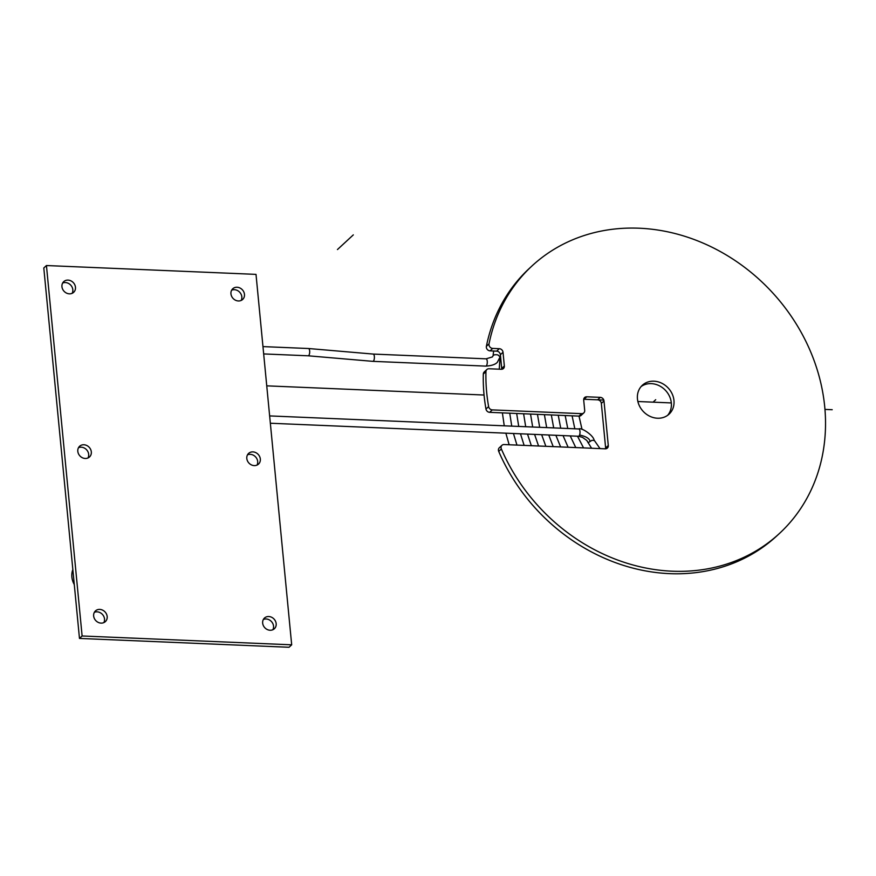 <?xml version="1.0" encoding="UTF-8"?>
<svg xmlns="http://www.w3.org/2000/svg" width="876" height="876" viewBox="0 0 876 876"><rect width="100%" height="100%" fill="white"/><g stroke="black" fill="none" stroke-linecap="round" stroke-linejoin="round"><path stroke-width="1.31" d="M82.114 635.976L79.475 638.429L289.036 647.276L291.686 644.824L256.011 274.374L46.439 265.537L82.114 635.976L291.686 644.824M79.475 638.429L43.8 267.979L46.439 265.537M247.503 454.841A7.293 6.34 -132.8 0 1 250.262 454.337A7.293 6.34 -132.8 0 1 256.526 458.137A7.293 6.34 -132.8 0 1 256.996 465.101M62.634 283.058A7.293 6.34 -132.8 0 1 65.404 282.554A7.293 6.34 -132.8 0 1 71.668 286.353A7.293 6.34 -132.8 0 1 72.128 293.318M231.647 290.197A7.293 6.34 -132.8 0 1 234.407 289.693A7.293 6.34 -132.8 0 1 240.67 293.493A7.293 6.34 -132.8 0 1 241.141 300.457M263.358 619.485A7.293 6.34 -132.8 0 1 266.118 618.971A7.293 6.34 -132.8 0 1 272.381 622.781A7.293 6.34 -132.8 0 1 272.841 629.745M78.49 447.702A7.293 6.34 -132.8 0 1 81.26 447.198A7.293 6.34 -132.8 0 1 87.523 450.998A7.293 6.34 -132.8 0 1 87.983 457.962M94.345 612.346A7.293 6.34 -132.8 0 1 97.105 611.842A7.293 6.34 -132.8 0 1 103.368 615.642A7.293 6.34 -132.8 0 1 103.839 622.606M254.226 465.605A7.293 6.34 -132.8 0 1 247.47 460.896A7.293 6.34 -132.8 0 1 248.62 453.396A7.293 6.34 -132.8 0 1 252.912 451.885A7.293 6.34 -132.8 0 1 259.668 456.604A7.293 6.34 -132.8 0 1 258.519 464.094A7.293 6.34 -132.8 0 1 254.226 465.605M69.368 293.832A7.293 6.34 -132.8 0 1 62.612 289.113A7.293 6.34 -132.8 0 1 63.751 281.623A7.293 6.34 -132.8 0 1 68.043 280.112A7.293 6.34 -132.8 0 1 74.799 284.82A7.293 6.34 -132.8 0 1 73.661 292.321A7.293 6.34 -132.8 0 1 69.368 293.832M238.371 300.961A7.293 6.34 -132.8 0 1 231.614 296.252A7.293 6.34 -132.8 0 1 232.764 288.751A7.293 6.34 -132.8 0 1 237.057 287.24A7.293 6.34 -132.8 0 1 243.813 291.96A7.293 6.34 -132.8 0 1 242.663 299.45A7.293 6.34 -132.8 0 1 238.371 300.961M270.082 630.249A7.293 6.34 -132.8 0 1 263.326 625.541A7.293 6.34 -132.8 0 1 264.475 618.04A7.293 6.34 -132.8 0 1 268.757 616.529A7.293 6.34 -132.8 0 1 275.513 621.248A7.293 6.34 -132.8 0 1 274.374 628.738A7.293 6.34 -132.8 0 1 270.082 630.249M85.224 458.476A7.293 6.34 -132.8 0 1 78.468 453.757A7.293 6.34 -132.8 0 1 79.606 446.267A7.293 6.34 -132.8 0 1 83.899 444.756A7.293 6.34 -132.8 0 1 90.655 449.465A7.293 6.34 -132.8 0 1 89.505 456.965A7.293 6.34 -132.8 0 1 85.224 458.476M101.069 623.121A7.293 6.34 -132.8 0 1 94.312 618.401A7.293 6.34 -132.8 0 1 95.462 610.911A7.293 6.34 -132.8 0 1 99.754 609.4A7.293 6.34 -132.8 0 1 106.511 614.109A7.293 6.34 -132.8 0 1 105.361 621.61A7.293 6.34 -132.8 0 1 101.069 623.121M503.021 352.272L504.346 365.993A3.646 3.165 -132.8 0 1 501.291 369.278L489.016 368.763A3.646 3.165 47.2 0 0 485.95 371.632A182.208 158.436 47.2 0 0 488.611 406.595A3.646 3.165 47.2 0 0 492.29 409.891L581.642 413.658A3.646 3.165 47.2 0 0 584.697 410.373L583.701 400.08A3.646 3.165 -132.8 0 1 586.756 396.795L600.279 397.365A3.646 3.165 -132.8 0 1 603.991 400.945L608.283 445.534A3.646 3.165 -132.8 0 1 605.228 448.819L504.116 444.548A3.646 3.165 47.2 0 0 501.357 448.961A182.208 158.436 47.2 0 0 779.465 533.451A182.208 158.436 47.2 0 0 771.997 292.113A182.208 158.436 47.2 0 0 531.962 265.965A182.208 158.436 47.2 0 0 489.027 343.874A3.646 3.165 47.2 0 0 492.695 348.418L499.309 348.692A3.646 3.165 -132.8 0 1 503.021 352.272L500.382 354.714L501.696 368.435L504.346 365.993M500.382 354.714A3.646 3.165 47.2 0 0 496.67 351.145L499.309 348.692M583.788 412.903L581.149 415.355A3.646 3.165 -132.8 0 1 579.003 416.111L489.64 412.333A3.646 3.165 -132.8 0 1 485.972 409.048A182.208 158.436 -132.8 0 1 483.311 374.074A3.646 3.165 -132.8 0 1 484.231 371.961L486.87 369.519M605.612 448.819A3.646 3.165 47.2 0 0 605.634 447.975L601.341 403.387A3.646 3.165 47.2 0 0 597.629 399.817L584.117 399.248A3.646 3.165 47.2 0 0 583.723 399.248L603.794 400.069M779.465 533.451L776.815 535.893A182.208 158.436 -132.8 0 1 498.718 451.414A3.646 3.165 -132.8 0 1 499.331 447.756L501.97 445.304M496.67 351.145L490.045 350.86A3.646 3.165 -132.8 0 1 486.388 346.316A182.208 158.436 -132.8 0 1 529.323 268.417L531.962 265.965M501.674 369.267A3.646 3.165 47.2 0 0 501.696 368.435M667.676 415.29A19.677 17.115 47.2 0 0 671.323 402.927A19.677 17.115 47.2 0 0 659.891 386.064A19.677 17.115 47.2 0 0 641.101 386.568M637.454 398.941A19.677 17.115 47.2 0 0 649.795 416.253A19.677 17.115 47.2 0 0 669.078 414.151A19.677 17.115 47.2 0 0 673.962 400.474A19.677 17.115 47.2 0 0 661.632 383.162A19.677 17.115 47.2 0 0 642.349 385.265A19.677 17.115 47.2 0 0 637.454 398.941M500.316 356.455L497.338 362.303C495.29 364.504 491.447 365.774 485.775 366.113L485.775 366.113A3.646 1.358 -87.6 0 0 486.257 365.905A3.646 1.358 -87.6 0 0 487.286 361.876A3.646 1.358 -87.6 0 0 486.081 358.832L373.187 354.068A3.646 1.358 -87.6 0 1 374.359 356.477A3.646 1.358 -87.6 0 1 373.362 361.131A3.646 1.358 -87.6 0 1 372.88 361.35L308.188 355.798L263.676 353.926M500.076 356.86L498.006 354.977A3.646 1.434 -174 0 0 493.308 355.371A3.646 1.434 -174 0 0 493.057 355.82L493.648 351.013M588.059 442.719L592.034 440.289L593.797 440.475M269.644 415.914L578.817 428.966A3.646 1.358 92.4 0 1 579.956 431.145A3.646 1.358 92.4 0 1 579.583 435.033A3.646 1.358 -87.6 0 1 578.992 436.029A3.646 1.358 92.4 0 1 578.51 436.248L582.485 437.365L586.767 440.409L591.596 448.249M266.742 385.845L484.056 395.021M637.881 401.515L671.323 402.927M824.951 409.41L832.2 409.716M653.069 402.15L655.708 399.708M353.313 234.877L337.457 249.55M485.95 371.632L483.311 374.074M485.972 409.048L488.611 406.595M501.357 448.961L498.718 451.414M486.388 346.316L489.027 343.874M489.64 412.333L492.29 409.891M581.642 413.658L579.003 416.111M584.117 399.248L586.756 396.795M597.629 399.817L600.279 397.365M601.341 403.387L603.991 400.945M605.634 447.975L608.283 445.534M490.045 350.86L492.695 348.418M373.187 354.068L308.494 348.517A3.646 1.358 92.4 0 1 309.655 350.937A3.646 1.358 92.4 0 1 308.67 355.59A3.646 1.358 92.4 0 1 308.188 355.798M578.51 436.248L270.345 423.239M590.117 441.329C589.438 438.471 585.924 436.368 579.583 435.033M74.285 584.566A18.221 15.845 -132.8 0 1 72.839 569.597M499.9 358.437L499.276 369.19M502.386 412.87L504.258 425.813M505.857 433.182L509.153 444.767M486.081 358.832L492.411 356.926L493.057 355.82M485.775 366.113L372.88 361.35M308.494 348.517L262.964 346.6M578.817 428.966C581.106 427.127 593.359 435.262 594.048 440.015L600.027 448.6M579.014 416.111L582.025 429.404M572.094 415.815L574.831 428.791M577.503 436.204L583.547 447.899M565.173 415.52L567.757 428.495M570.232 435.898L575.751 447.57M558.242 415.235L560.717 428.2M563.038 435.591L568.119 447.253M551.322 414.939L553.687 427.904M555.877 435.284L560.618 446.935M544.39 414.644L546.679 427.608M548.748 434.989L553.205 446.629M537.47 414.359L539.682 427.313M541.653 434.693L545.857 446.311M530.538 414.063L532.685 427.017M534.579 434.386L538.576 446.004M523.607 413.768L525.699 426.721M527.527 434.091L531.338 445.698M516.676 413.472L518.723 426.426M520.475 433.795L524.133 445.391M509.744 413.187L511.748 426.13M513.445 433.5L516.96 445.096M500.437 355.371L500.327 356.423M74.383 585.639L72.828 569.422"/></g></svg>
